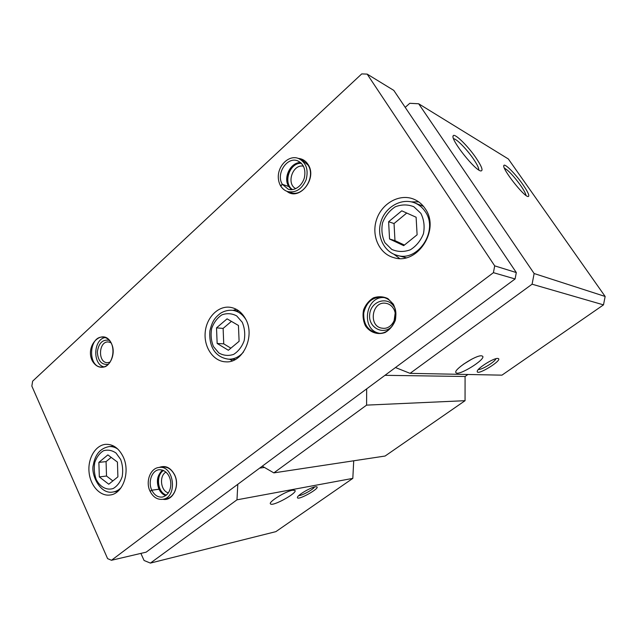 <?xml version="1.0" encoding="UTF-8"?>
<svg xmlns="http://www.w3.org/2000/svg" width="637" height="637" viewBox="0 0 637 637"><rect width="100%" height="100%" fill="white"/><g stroke="black" fill="none" stroke-linecap="round" stroke-linejoin="round"><path stroke-width="0.96" d="M140.873 553.394L144.081 560.488L150.396 563.092L236.98 499.822L237.8 484.295M497.776 358.448C493.85 357.803 476.978 368.449 477.232 371.387C476.58 376.427 503.875 359.499 498.015 358.48L497.776 358.448M481.572 355.82C475.815 354.913 452.636 370.288 456.028 372.701C458.393 376.427 486.087 359.3 482.631 356.218L481.572 355.82M395.466 367.541L410.069 373.354L501.956 375.153L603.494 304.868L532.086 284.198L534.132 273.528L418.676 103.775L409.782 103.298L405.204 107.374M410.069 373.354L532.086 284.198M262.253 466.18L273.846 472.885L385.098 456.036L465.058 400.689L366.586 405.124L366.665 388.873M273.846 472.885L366.586 405.124M315.188 486.827C310.243 487.568 297.184 495.387 297.423 497.449C296.914 501.359 321.518 487.6 316.549 486.756L315.188 486.827M292.55 490.227C285.519 491.27 267.914 502.227 270.51 503.907C272.525 506.845 297.973 492.767 294.955 490.394L292.55 490.227M150.396 563.092L275.869 531.64L352.818 478.379L236.98 499.822M476.03 157.92C467.685 145.594 453.902 132.281 453.106 135.968C450.598 139.742 475.337 170.883 480.895 170.947C483.364 170.788 481.747 166.448 476.03 157.92M522.873 184.531C515.516 173.901 504.4 162.761 503.835 165.572C501.797 168.487 523.773 196.586 528.073 196.546C529.936 196.315 528.208 192.31 522.873 184.531M603.494 304.868L605.15 296.46L508.35 158.979L418.676 103.775M605.15 296.46L534.132 273.528M465.058 400.689L465.082 376.483L467.908 374.484M352.818 478.379L353.718 460.79M264.435 467.447L259.641 468.115M465.082 376.483L384.963 375.32M525.963 195.424C525.732 193.576 523.948 190.248 520.604 185.431C513.725 176.027 508.318 170.27 504.393 168.176M478.777 169.975C478.936 168.112 477.145 164.426 473.402 158.916C466.881 149.313 456.307 138.516 453.56 138.762M463.203 364.388L471.953 359.053M478.451 369.38C481.19 370.328 495.482 361.585 495.849 358.727M298.825 495.546C301.524 495.952 313.364 489.479 314.495 486.987M31.85 386.102L107.597 558.633L111.483 560.273L493.42 272.668L494.702 265.868L367.159 74.107L361.728 73.908L32.63 381.181L31.85 386.102M493.42 272.668L515.094 278.958L146.152 552.16L111.483 560.273M515.094 278.958L516.312 272.556L494.702 265.868M516.312 272.556L393.785 90.39L367.159 74.107M123.1 456.649C118.832 448.201 113.044 444.1 105.75 444.331C95.614 445.072 87.787 458.067 89.021 471.746C90.08 485.442 99.985 496.581 110.129 494.997C123.021 493.81 130.625 471.651 123.1 456.649M425.269 208.785C422.291 204.286 418.421 201.069 413.668 199.126C399.447 193.33 381.762 203.386 376.555 219.59C371.084 235.714 379.246 253.932 393.969 257.682C417.187 265.382 440.501 229.853 425.269 208.785M245.42 318.667C241.598 311.979 236.407 308.173 229.838 307.249C217.766 305.752 206.165 318.014 205.162 332.856C203.959 347.675 213.626 361.521 225.785 361.832C242.92 363.409 255.684 335.858 245.42 318.667M111.387 343.311C103.584 327.036 84.506 344.76 92.214 360.725C95.646 366.522 100.089 368.465 105.543 366.562C112.152 362.803 115.01 351.489 111.387 343.311M286.921 191.323C299.159 201.507 317.664 178.623 308.157 164.617C305.712 160.795 302.392 158.724 298.188 158.406M162.921 499.273C172.81 501.582 180.359 485.728 174.514 474.621C170.517 467.494 165.413 465.098 159.202 467.431M393.324 304.136L387.877 298.594C383.179 296.42 378.37 296.173 373.433 297.853C368.895 300.64 365.598 304.685 363.544 309.972C362.501 315.578 363.138 320.881 365.439 325.865C369.993 332.53 377.749 335.181 385.154 332.49C389.788 329.759 393.172 325.706 395.314 320.323C396.389 314.59 395.728 309.192 393.324 304.136M395.139 313.372L394.072 321.016M393.395 308.435C391.596 305.593 389.143 303.889 386.054 303.331C371.626 300.433 367.931 327.155 382.59 328.23C391.651 329.727 398.881 316.605 393.395 308.435M394.136 306.835C387.607 295.679 370.646 301.197 369.667 314.471C368.067 327.705 383.673 335.946 392.257 326.072M384.374 297.598C365.24 295.711 360.502 329.998 379.405 333.278M393.14 304.542C390.577 300.497 387.105 298.06 382.733 297.216C372.669 296.77 366.347 302.018 363.743 312.966C363.273 324.201 367.931 330.945 377.725 333.207C390.728 335.221 401.047 316.294 393.14 304.542M165.946 472.073C158.9 475.895 160.659 491.095 168.391 492.855M163.566 470.464C155.5 475.21 157.522 492.712 166.456 495.092M159.019 467.454C174.108 464.755 178.041 497.608 162.746 499.304L166.392 498.699C174.665 497.752 179.339 484.152 174.514 474.844C171.592 469.302 167.642 466.69 162.666 467.017L159.019 467.454C150.252 468.171 145.324 481.739 150.037 491.215L151.813 490.195L159.218 489.16M303.467 166.201C292.757 163.717 285.909 183.814 295.751 188.64M301.444 163.327C289.724 162.244 282.653 183.042 292.439 189.587M291.507 189.659L288.704 186.498L282.406 184.38L280.758 185.98C282.438 188.727 284.691 190.574 287.518 191.538L290.743 192.589C302.949 197.494 316.095 176.903 308.045 165.102L301.97 159.863L298.785 158.613C287.454 153.398 272.612 170.581 280.479 185.693L282.382 184.34L288.84 186.569C282.573 175.653 293.02 161.288 300.76 162.674M110.949 342.69L108.425 341.95C98.544 340.954 97.572 362.907 107.502 362.7L110.09 362.166M109.261 340.333C102.676 339.171 98.703 343.032 97.342 351.903C97.915 360.861 101.538 365.017 108.202 364.38M105.137 337.546C93.456 339.282 92.349 364.181 103.847 366.84M111.435 343.614C109.397 339.617 106.586 337.459 103.003 337.132C88.758 335.635 87.341 367.445 101.681 367.087C110.169 367.772 116.38 352.986 111.435 343.614M228.365 350.262L239.106 341.305L238.445 325.475L227.075 318.842L216.516 327.864L217.145 343.462L228.365 350.262M236.255 309.271L233.174 310.378M229.543 359.22L232.433 360.781M388.618 221.74L389.549 239.002L403.691 245.643L417.108 234.79L416.112 217.233L401.764 210.815L388.618 221.74L394.04 223.539L394.972 240.619L389.549 239.002M423.494 206.364L414.695 202.892C401.66 197.693 385.751 206.699 381.125 221.095C376.236 235.403 383.593 251.798 397.034 255.326C417.896 262.364 438.901 230.53 425.237 211.619C422.538 207.535 419.019 204.628 414.695 202.892M397.034 255.326L406.103 257.746M418.66 201.857L411.478 201.897M393.881 254.227L399.566 258.463M98.878 462.366L99.316 476.922L108.768 484.224L117.901 476.834L117.431 462.072L107.86 454.906L98.878 462.366L106.068 461.618L106.514 476.038L99.316 476.922M113.075 445.741L112.287 446.322M116.229 491.533L117.112 491.931M231.406 321.367L223.117 328.413L216.516 327.864M223.117 328.413L223.738 343.853L217.145 343.462M223.738 343.853L230.881 348.168M106.514 476.038L112.86 480.911M111.18 457.39L106.068 461.618M394.972 240.619L404.423 245.046M406.74 213.045L394.04 223.539M165.827 495.594C163.072 494.623 160.882 492.497 159.258 489.216L151.829 490.235L150.141 491.374C153.135 497.186 157.339 499.822 162.746 499.304M242.251 322.266L236.693 315.896C231.892 313.364 226.947 313.022 221.875 314.869C217.209 317.982 213.801 322.529 211.659 328.501C210.544 334.847 211.15 340.875 213.467 346.568L218.841 352.97C223.555 355.629 228.484 356.107 233.628 354.395C238.405 351.361 241.917 346.799 244.162 340.707C245.317 334.194 244.68 328.047 242.251 322.266M245.898 319.591C242.458 314.137 237.959 311.031 232.386 310.291C228.165 309.996 224.176 311.007 220.426 313.316C215.569 317.25 212.392 320.18 209.876 330.945C208.57 349.817 218.029 357.914 228.755 359.196C234.368 359.284 239.281 356.887 243.493 351.998M420.858 213.339L413.811 206.722C407.744 204.318 401.541 204.358 395.195 206.85C389.382 210.704 385.162 216.039 382.534 222.846C381.205 229.989 382.017 236.622 384.971 242.753L391.771 249.425C397.711 251.997 403.898 252.125 410.339 249.8C416.327 246.041 420.699 240.675 423.462 233.707C424.839 226.358 423.979 219.566 420.858 213.339M120.656 459.428L116.006 453.018C111.961 450.24 107.78 449.483 103.481 450.749C99.515 453.233 96.609 457.159 94.754 462.526C93.782 468.33 94.252 473.984 96.187 479.486C100.041 486.994 106.729 490.594 113.195 488.515C117.248 486.111 120.242 482.185 122.169 476.723C123.18 470.775 122.678 465.01 120.656 459.428M117.845 449.101C115.05 447.19 112.128 446.354 109.078 446.593C100.423 448.225 95.168 454.332 93.336 464.914C90.629 473.307 99.531 494.869 113.02 492.003C116.069 491.533 118.8 490.044 121.221 487.512M280.583 185.861C282.302 188.656 284.612 190.551 287.518 191.538C295.727 193.154 301.922 189.237 306.118 179.785C308.666 169.697 306.222 162.642 298.785 158.613M288.704 186.498L291.475 189.659M300.736 162.65C290.727 161.909 282.86 177.596 288.68 186.45M282.406 184.38L288.195 189.181C293.052 191.227 301.468 187.405 304.367 177.834C305.967 169.673 303.801 164.035 297.869 160.922C287.191 156.121 275.526 173.997 282.382 184.34M158.963 489.168C160.596 492.497 162.865 494.646 165.771 495.626M162.777 470.138C157.299 474.78 156.017 481.11 158.939 489.12M151.829 490.235C154.401 495.212 157.928 497.481 162.395 497.051C175.103 493.794 172.898 469.676 159.202 469.708C151.917 470.281 147.704 482.026 151.813 490.195M503.787 166.018L503.835 165.572M453.042 136.716L453.106 135.968M477.336 370.989L477.232 371.387M239.018 311.039L232.386 310.291M235.419 359.435L228.755 359.196M113.935 446.187L109.078 446.593M117.877 491.294L113.02 492.003M162.841 470.162C160.277 471.619 158.557 475.003 157.657 480.29C157.586 484.287 158.103 487.241 159.234 489.152"/></g></svg>
